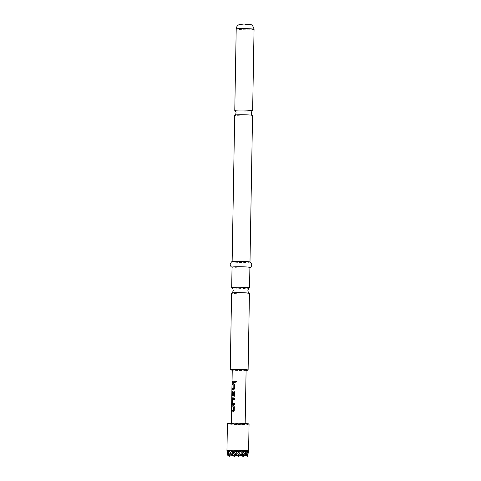 <?xml version="1.0" encoding="UTF-8"?>
<svg xmlns="http://www.w3.org/2000/svg" width="481" height="481" viewBox="0 0 481 481"><rect width="100%" height="100%" fill="white"/><g stroke="black" fill="none" stroke-linecap="round" stroke-linejoin="round"><path stroke-width="0.36" stroke-dasharray="2.4 1.8" d="M235.985 381.036L236.568 381.734L235.81 382.431M234.83 110.558A8.929 0.571 -179 0 0 238.311 111.009A8.929 0.571 -179 0 0 250.823 111.117A8.929 0.571 -179 0 0 252.579 110.864M249.477 288.053A8.929 0.571 1 0 1 247.727 288.299A8.929 0.571 1 0 1 235.221 288.191A8.929 0.571 1 0 1 231.746 287.746M249.062 424.098A10.822 0.691 1 0 1 246.861 424.476A10.822 0.691 1 0 1 234.782 424.507A10.822 0.691 1 0 1 227.417 423.719M226.942 450.727A10.822 0.691 -179 0 0 227.321 450.907L227.405 450.925A10.822 0.691 -179 0 0 231.133 451.34L231.331 451.352A10.822 0.691 -179 0 0 237.566 451.599L237.879 451.599A10.822 0.691 -179 0 0 240.59 451.623L240.891 451.623A10.822 0.691 -179 0 0 246.314 451.479L242.947 451.034L243.308 455.044M252.549 115.476A8.929 0.571 1 0 1 250.739 115.795A8.929 0.571 1 0 1 238.233 115.687A8.929 0.571 1 0 1 234.698 115.169M246.098 370.388A8.929 0.571 1 0 1 233.79 370.274A8.929 0.571 1 0 1 232.245 370.148M249.447 293.386A8.929 0.571 1 0 1 247.637 293.699A8.929 0.571 1 0 1 235.125 293.59A8.929 0.571 1 0 1 231.589 293.073M249.855 261.965A8.929 0.571 1 0 1 249.994 262.067A8.929 0.571 1 0 1 245.033 262.494A8.929 0.571 1 0 1 235.672 262.271A8.929 0.571 1 0 1 232.137 261.754A8.929 0.571 1 0 1 232.281 261.658M249.898 267.466A8.929 0.571 1 0 1 249.759 267.568A8.929 0.571 1 0 1 235.576 267.676A8.929 0.571 1 0 1 232.179 267.262A8.929 0.571 1 0 1 232.04 267.153M243.759 424.272A6.926 0.445 1 0 1 236.027 424.29A6.926 0.445 1 0 1 231.313 423.785A6.926 0.445 1 0 1 232.72 423.545A6.926 0.445 1 0 1 240.446 423.527A6.926 0.445 1 0 1 245.166 424.026A6.926 0.445 1 0 1 243.759 424.272M246.104 370.027A6.926 0.445 1 0 1 244.703 370.274A6.926 0.445 1 0 1 236.971 370.292A6.926 0.445 1 0 1 232.251 369.787M231.331 451.352L233.616 455.669M234.169 456.607L237.566 451.599M227.122 452.212L227.321 450.907M237.879 451.599L239.195 453.216L240.59 451.623M246.392 451.256L247.402 456.685M246.452 455.477L242.947 451.034L237.77 450.691L238.131 454.701M230.399 452.976L232.594 450.348L231.866 455.663M227.158 452.423L228.667 450.613L232.594 450.348L229.142 450.12M246.464 451.473A10.822 0.691 -179 0 0 248.587 451.106L246.873 450.769L247.138 453.757M235.672 451.1L236.514 450.084L234.794 449.969M247.793 451.936L246.873 450.769L246.146 456.084M237.121 450.853L236.514 450.084L236.279 451.809M240.74 451.406L239.027 451.292L239.195 453.216M232.263 455.182L228.667 450.613L226.948 450.499M240.891 451.623L243.476 456.95M242.622 455.868L239.027 451.292L242.947 451.034L242.226 456.343M231.06 454.292L233.844 450.956L228.667 450.613L227.94 455.928M244.895 454.491L246.314 451.479M227.405 450.925L228.637 455.092M229.106 456.415L231.133 451.34M234.391 452.633L232.594 450.348L232.948 454.359M240.025 454.539L242.947 451.034L248.178 450.679M236.099 454.804L239.027 451.292L238.299 456.607M241.348 455.23L237.77 450.691L237.043 456.006M237.722 451.382L233.844 450.956L233.123 456.265M227.363 450.697L228.667 450.613L229.028 454.623M237.446 455.525L233.844 450.956L234.205 454.966M231.235 451.13L241.696 450.426L240.969 455.741M243.164 452.29L241.696 450.426L244.306 450.252M239.171 453.457L241.696 450.426L237.818 450M235.245 453.721L237.77 450.691L232.594 450.348L236.514 450.084L236.634 451.412M244.348 453.799L246.873 450.769L241.696 450.426L242.027 454.166M234.83 381.192L234.746 382.323M234.812 382.329L232.521 382.467M233.958 383.646L234.704 384.662M233.886 384.776L232.479 384.878M234.77 384.668L234.698 388.63L233.898 389.712L232.389 389.826M232.01 391.498L232.016 395.917M233.826 391.005L234.632 392.027L234.566 395.995L233.766 397.09L231.974 397.252M233.754 392.015L232.948 392.147L232.888 395.37L232.293 395.424M234.433 403.294L234.421 404.425L232.6 404.515M234.457 398.346L234.506 399.477L232.816 399.645L232.66 403.3M233.574 405.742L234.313 406.758M233.501 406.878L232.095 406.986M234.379 406.764L234.313 410.726L233.519 411.82L232.01 411.934M254.058 29.335A8.929 0.571 1 0 1 249.098 29.762A8.929 0.571 1 0 1 239.736 29.539A8.929 0.571 1 0 1 236.201 29.022M242.761 24.483L241.979 24.104L247.661 24.152L248.449 24.531L242.761 24.483M231.313 423.785L231.319 423.256M245.166 424.026L245.172 423.496"/><path stroke-width="0.72" d="M236.526 381.728L235.792 382.431L235.263 381.74L235.973 381.036L236.526 381.728M235.81 382.431L235.317 381.752L235.985 381.036M252.495 115.416C251.966 115.326 251.545 114.562 251.238 113.119C251.593 111.682 252.044 110.931 252.579 110.864A8.929 0.571 -179 0 0 252.633 110.804A8.929 0.571 -179 0 0 249.098 110.281A8.929 0.571 -179 0 0 236.592 110.179A8.929 0.571 -179 0 0 234.776 110.492A8.929 0.571 -179 0 0 234.83 110.558C235.365 110.642 235.786 111.406 236.087 112.855C235.732 114.286 235.287 115.037 234.752 115.103A8.929 0.571 1 0 1 236.508 114.851A8.929 0.571 1 0 1 249.014 114.959A8.929 0.571 1 0 1 252.495 115.416A8.929 0.571 1 0 1 252.549 115.476L249.994 262.019M232.245 370.148A8.929 0.571 1 0 1 230.255 369.751L231.589 293.073A8.929 0.571 1 0 1 231.656 293.007C232.233 293.025 232.768 292.153 233.261 290.404C232.828 288.636 232.323 287.746 231.746 287.746A8.929 0.571 1 0 1 231.686 287.674A8.929 0.571 1 0 1 233.495 287.361A8.929 0.571 1 0 1 246.007 287.47A8.929 0.571 1 0 1 249.543 287.987A8.929 0.571 1 0 1 249.477 288.053C248.899 288.041 248.364 288.907 247.871 290.656C248.304 292.43 248.809 293.314 249.38 293.32A8.929 0.571 1 0 1 249.447 293.386L248.106 370.063A8.929 0.571 1 0 1 246.098 370.388M247.138 453.757L247.499 456.571L248.593 450.883L248.316 452.603L248.178 450.679L246.242 455.964L244.306 450.252L240.957 455.621L237.656 450.21A10.822 0.691 -179 0 0 234.944 450.186L231.866 455.663L229.064 450.342A10.822 0.691 -179 0 0 226.948 450.703L227.158 452.423M226.948 450.553L227.417 423.719A10.822 0.691 1 0 1 229.611 423.34A10.822 0.691 1 0 1 241.69 423.31A10.822 0.691 1 0 1 249.062 424.098L248.593 450.925M230.255 369.751A8.929 0.571 1 0 1 235.209 369.33A8.929 0.571 1 0 1 244.57 369.546A8.929 0.571 1 0 1 248.106 370.063M231.656 293.007A8.929 0.571 1 0 1 233.405 292.761A8.929 0.571 1 0 1 245.911 292.869A8.929 0.571 1 0 1 249.38 293.32M232.179 267.262C231.09 266.973 230.429 266.023 230.195 264.418C231.09 262.265 231.788 261.345 232.281 261.658A8.929 0.571 1 0 1 246.458 261.55A8.929 0.571 1 0 1 249.855 261.965C250.354 261.67 251.016 262.614 251.84 264.797C251.551 266.396 250.854 267.316 249.759 267.568M232.137 261.706L234.698 115.169A8.929 0.571 1 0 1 234.752 115.103M231.686 287.674L232.04 267.153A8.929 0.571 1 0 1 237.001 266.733A8.929 0.571 1 0 1 246.362 266.949A8.929 0.571 1 0 1 249.898 267.466L249.543 287.987M232.924 411.844L232.01 411.934L232.028 410.798L233.405 410.606L233.471 406.944L232.095 406.986L232.113 405.856L233.544 405.736L234.313 406.758L234.247 410.72L233.441 411.814L232.924 411.844M233.051 404.479L232.6 404.515L232.155 403.511L232.221 399.543L232.708 398.43L234.457 398.334L234.439 399.47L232.726 399.639L232.66 403.3L234.367 403.288L234.355 404.419L233.051 404.479M233.177 397.114L231.974 397.252L231.902 391.498L232.034 395.983L233.61 395.827L233.724 392.081L232.852 392.141L232.798 395.364L232.293 395.424L232.353 392.171L232.834 391.059L233.796 390.993L234.572 392.021L234.5 395.989L233.688 397.084L233.177 397.114M233.309 389.736L232.389 389.826L232.407 388.696L233.784 388.504L233.856 384.848L232.479 384.878L232.497 383.748L233.928 383.634L234.704 384.662L234.632 388.618L233.82 389.706L233.309 389.736M233.435 382.377L232.521 382.467L232.539 381.331L234.764 381.186L234.746 382.323L233.435 382.377M231.319 423.256L232.251 369.787A6.926 0.445 1 0 1 233.658 369.546A6.926 0.445 1 0 1 241.39 369.528A6.926 0.445 1 0 1 246.104 370.027L245.172 423.496M233.616 455.669L234.373 456.872L236.099 454.804M248.13 450.883A10.822 0.691 -179 0 0 244.402 450.475M237.656 450.21L236.279 451.809L234.944 450.186M248.587 451.106L248.587 451.088A10.822 0.691 -179 0 0 248.214 450.907M247.402 456.685L246.452 455.477M231.866 455.663L235.672 451.1M248.316 452.603L247.793 451.936M243.308 455.044L243.476 456.95L242.622 455.868M229.064 450.342L227.94 455.928L226.948 450.703M243.476 456.95L244.895 454.491M227.94 455.928L230.399 452.976M234.644 450.186A10.822 0.691 -179 0 0 229.215 450.33M228.637 455.092L229.196 456.529L231.06 454.292M244.204 450.463A10.822 0.691 -179 0 0 237.969 450.216M232.948 454.359L233.123 456.265L232.263 455.182M238.131 454.701L238.299 456.607L240.025 454.539M242.027 454.166L242.226 456.343L241.348 455.23M229.028 454.623L229.196 456.529M238.299 456.607L237.446 455.525M234.205 454.966L234.373 456.872M246.146 456.084L243.164 452.29M240.969 455.741L237.121 450.853M236.634 451.412L237.043 456.006L239.171 453.457M242.226 456.343L244.348 453.799M237.043 456.006L234.391 452.633M233.123 456.265L235.245 453.721M232.624 382.467L232.539 381.331M232.642 381.337L234.83 381.192M232.576 384.884L232.497 383.748M232.6 383.754L234.006 383.64M232.491 389.832L232.509 388.702L233.862 388.51L233.808 384.77M233.61 395.827L232.034 395.983M232.076 397.258L231.902 391.498M232.395 395.424L232.834 391.059M232.93 391.065L233.874 390.999M233.688 395.833L233.676 392.009M232.696 404.521L232.251 403.517L232.708 398.43M234.433 403.294L232.696 403.373M232.798 398.436L234.524 398.34M232.191 406.992L232.113 405.856M232.209 405.856L233.622 405.742M232.107 411.934L232.125 410.804L233.483 410.612L233.417 406.872M236.201 29.022A8.929 0.571 1 0 1 241.161 28.595A8.929 0.571 1 0 1 250.517 28.818A8.929 0.571 1 0 1 254.058 29.335C252.405 23.004 249.627 24.753 247.901 24.152L242.875 24.05L239.093 24.639C237.283 25.541 236.321 27.002 236.201 29.022L234.776 110.492M252.633 110.804L254.058 29.335"/></g></svg>
